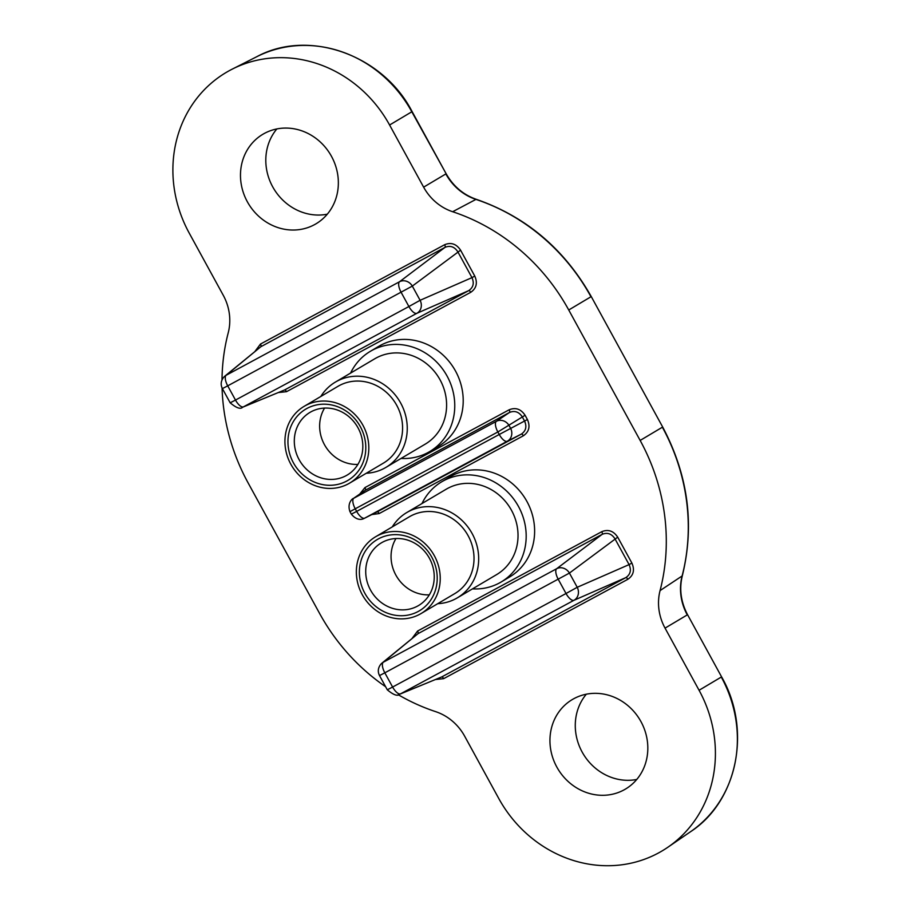 <?xml version="1.0" encoding="UTF-8"?>
<svg xmlns="http://www.w3.org/2000/svg" width="910" height="910" viewBox="0 0 910 910"><rect width="100%" height="100%" fill="white"/><g stroke="black" fill="none" stroke-linecap="round" stroke-linejoin="round"><path stroke-width="1.36" d="M247.338 201.747A52.052 47.809 -120.6 0 0 315.929 223.849A52.052 47.809 -120.6 0 0 331.49 156.349A52.052 47.809 -120.6 0 0 262.899 134.259A52.052 47.809 -120.6 0 0 247.338 201.747M276.856 128.936A52.052 47.809 -120.6 0 0 272.659 186.755A52.052 47.809 -120.6 0 0 327.304 214.18M556.806 767.016A52.052 47.809 -120.6 0 0 625.397 789.118A52.052 47.809 -120.6 0 0 640.958 721.619A52.052 47.809 -120.6 0 0 572.367 699.517A52.052 47.809 -120.6 0 0 556.806 767.016M586.324 694.193A52.052 47.809 -120.6 0 0 582.138 752.024A52.052 47.809 -120.6 0 0 636.772 779.449M222.006 379.879A198.312 182.114 59.4 0 1 228.228 332.787A49.572 45.523 -120.6 0 0 223.246 295.25L189.223 233.096A123.942 113.818 59.4 0 1 232.357 69.069A123.942 113.818 59.4 0 1 389.594 125.011L423.628 187.153A49.572 45.523 -120.6 0 0 452.645 211.723A198.312 182.114 59.4 0 1 568.739 309.991L640.151 440.44A198.312 182.114 59.4 0 1 660.068 590.59A49.572 45.523 -120.6 0 0 665.051 628.128L699.073 690.269A123.942 113.818 59.4 0 1 667.849 847.255A123.942 113.818 59.4 0 1 498.691 798.366L464.669 736.213A49.572 45.523 -120.6 0 0 435.651 711.643A198.312 182.114 59.4 0 1 398.205 694.705M385.601 686.709A198.312 182.114 59.4 0 1 319.558 613.374L248.134 482.937A198.312 182.114 59.4 0 1 222.074 387.978M376.763 512.08L521.339 434.104C525.923 430.953 527.004 426.619 524.581 421.08L522.26 416.837C518.905 411.82 514.65 410.364 509.486 412.469L365.32 490.24L353 498.737A9.919 9.202 55.2 0 1 353.069 498.691A9.919 9.202 55.2 0 1 353.808 498.236L365.32 490.24A2.48 0.978 -118.3 0 0 364.955 487.578L359.757 494.039M601.76 531.702L417.588 631.039A2.48 0.978 -118.3 0 1 417.974 633.69L383.281 662.241A9.919 3.924 61.7 0 0 384.828 672.82L569.433 573.072L577.224 587.291L566.02 593.502A9.919 3.924 -118.3 0 0 573.971 600.293L625.83 577.611A2.48 0.978 -118.3 0 1 627.82 579.306C633.542 575.382 634.896 569.967 631.881 563.051L629.083 564.61L614.91 538.709C611.565 533.681 607.311 532.225 602.147 534.341L417.974 633.69L381.904 663.163A9.919 9.282 50.6 0 1 381.904 663.163A9.919 9.282 50.6 0 1 383.281 662.241L556.681 568.704A9.919 8.872 52.9 0 1 569.433 573.072L617.708 537.162C613.499 530.883 608.187 529.063 601.76 531.702A2.48 0.978 -118.3 0 1 602.147 534.341L556.681 568.704A9.919 3.924 -118.3 0 0 558.228 579.283L566.02 593.502L392.608 687.039A9.919 3.924 61.7 0 0 400.571 693.83A9.919 9.293 67.7 0 1 399.786 694.193A9.919 9.293 67.7 0 1 399.752 694.205L441.668 676.96L625.83 577.611C630.437 574.46 631.517 570.126 629.083 564.61L577.224 587.291A9.919 8.884 66.4 0 1 573.971 600.293L400.571 693.83L441.668 676.96A2.48 0.978 61.7 0 1 443.659 678.655L627.82 579.306M444.637 244.722L260.476 344.06A2.48 0.978 -118.3 0 1 260.863 346.71L226.158 375.261A9.919 3.924 61.7 0 0 227.716 385.84L412.321 286.093L420.101 300.3L408.897 306.522A9.919 3.924 -118.3 0 0 416.848 313.313L468.718 290.631A2.48 0.978 -118.3 0 1 470.709 292.326C476.43 288.402 477.784 282.987 474.77 276.071L471.971 277.63L457.787 251.729C454.443 246.701 450.188 245.245 445.024 247.361L260.863 346.71L224.793 376.183A9.919 9.282 50.6 0 1 224.793 376.183A9.919 9.282 50.6 0 1 226.158 375.261L399.558 281.725A9.919 8.872 52.9 0 1 412.321 286.093L460.585 250.182C456.388 243.903 451.064 242.083 444.637 244.722A2.48 0.978 -118.3 0 1 445.024 247.361L399.558 281.725A9.919 3.924 -118.3 0 0 401.117 292.303L408.897 306.522L235.497 400.059A9.919 3.924 61.7 0 0 243.448 406.85A9.919 9.293 67.7 0 1 242.674 407.214A9.919 9.293 67.7 0 1 242.64 407.225L284.546 389.98L468.718 290.631C473.314 287.48 474.394 283.146 471.971 277.63L420.101 300.3A9.919 8.884 66.4 0 1 416.848 313.313L243.448 406.85L284.546 389.98A2.48 0.978 61.7 0 1 286.536 391.675L470.709 292.326M371.78 514.582L379.174 513.558L523.341 435.788A2.48 0.978 -118.3 0 0 521.339 434.104L507.291 441.225A9.919 3.924 -118.3 0 1 499.249 434.479L356.663 511.397L355.275 508.872A9.919 3.924 -118.3 0 1 353.808 498.236L496.394 421.319A9.919 8.998 56 0 1 509.168 425.698L510.544 428.212A9.919 8.998 63.1 0 1 507.291 441.225L364.705 518.143A9.919 9.202 63.3 0 1 364.5 518.256A9.919 9.202 63.3 0 1 364.353 518.325C365.274 517.562 358.858 523.216 351.34 514.161L349.963 511.636C346.483 502.001 354.195 497.486 353.08 498.68M363.352 554.656A41.394 38.015 59.4 0 1 415.438 540.21A41.394 38.015 59.4 0 1 433.24 595.709A41.394 38.015 59.4 0 1 381.153 610.155A41.394 38.015 59.4 0 1 363.352 554.656M430.737 592.251A36.434 33.465 -120.6 0 0 422.752 549.367A36.434 33.465 -120.6 0 0 381.426 542.826A36.434 33.465 -120.6 0 0 369.221 556.112A36.434 33.465 -120.6 0 0 377.206 598.996A36.434 33.465 -120.6 0 0 418.543 605.537A36.434 33.465 -120.6 0 0 430.737 592.251M395.975 538.527A36.434 33.465 -120.6 0 0 394.553 541.12A36.434 33.465 -120.6 0 0 397.351 577.577A36.434 33.465 -120.6 0 0 429.315 594.844M360.633 553.064A44.624 40.973 -120.6 0 0 370.404 605.571A44.624 40.973 -120.6 0 0 421.012 613.579A44.624 40.973 -120.6 0 0 435.958 597.301A44.624 40.973 -120.6 0 0 426.176 544.794A44.624 40.973 -120.6 0 0 375.568 536.786A44.624 40.973 -120.6 0 0 360.633 553.064M421.012 613.579L454.795 593.593A44.624 40.973 -120.6 0 0 469.731 577.315A44.624 40.973 -120.6 0 0 459.959 524.797A44.624 40.973 -120.6 0 0 409.341 516.789L375.568 536.786M437.71 603.694A49.572 45.523 -120.6 0 0 457.32 597.859A49.572 45.523 -120.6 0 0 473.917 579.772A49.572 45.523 -120.6 0 0 463.053 521.419A49.572 45.523 -120.6 0 0 406.815 512.523A49.572 45.523 -120.6 0 0 392.267 526.901M457.32 597.859L496.667 574.574A49.572 45.523 -120.6 0 0 513.263 556.488A49.572 45.523 -120.6 0 0 502.4 498.134A49.572 45.523 -120.6 0 0 446.162 489.239L406.815 512.523M421.99 503.548A58.251 53.497 59.4 0 1 422.24 503.025A58.251 53.497 59.4 0 1 441.748 481.777A58.251 53.497 59.4 0 1 507.825 492.23A58.251 53.497 59.4 0 1 520.588 560.788A58.251 53.497 59.4 0 1 501.08 582.036A58.251 53.497 59.4 0 1 472.495 588.872M441.748 481.777L450.188 476.772A58.251 53.497 59.4 0 1 516.266 487.225A58.251 53.497 59.4 0 1 529.029 555.783A58.251 53.497 59.4 0 1 509.52 577.042L501.08 582.036M291.928 424.208A41.394 38.015 59.4 0 1 344.014 409.762A41.394 38.015 59.4 0 1 361.816 465.26A41.394 38.015 59.4 0 1 309.73 479.707A41.394 38.015 59.4 0 1 291.928 424.208M359.325 461.802A36.434 33.465 -120.6 0 0 351.34 418.918A36.434 33.465 -120.6 0 0 310.003 412.378A36.434 33.465 -120.6 0 0 297.809 425.675A36.434 33.465 -120.6 0 0 305.783 468.559A36.434 33.465 -120.6 0 0 347.12 475.1A36.434 33.465 -120.6 0 0 359.325 461.802M324.563 408.078A36.434 33.465 -120.6 0 0 323.141 410.683A36.434 33.465 -120.6 0 0 325.928 447.128A36.434 33.465 -120.6 0 0 357.892 464.407M289.209 422.615A44.624 40.973 -120.6 0 0 298.992 475.122A44.624 40.973 -120.6 0 0 349.599 483.13A44.624 40.973 -120.6 0 0 364.535 466.853A44.624 40.973 -120.6 0 0 354.763 414.346A44.624 40.973 -120.6 0 0 304.145 406.338A44.624 40.973 -120.6 0 0 289.209 422.615M349.599 483.13L383.372 463.144A44.624 40.973 -120.6 0 0 398.307 446.867A44.624 40.973 -120.6 0 0 388.536 394.36A44.624 40.973 -120.6 0 0 337.928 386.352L304.145 406.338M366.298 473.257A49.572 45.523 -120.6 0 0 385.897 467.41A49.572 45.523 -120.6 0 0 402.493 449.324A49.572 45.523 -120.6 0 0 391.641 390.982A49.572 45.523 -120.6 0 0 335.403 382.086A49.572 45.523 -120.6 0 0 320.843 396.453M385.897 467.41L425.243 444.125A49.572 45.523 -120.6 0 0 441.839 426.039A49.572 45.523 -120.6 0 0 430.987 367.697A49.572 45.523 -120.6 0 0 374.749 358.79L335.403 382.086M350.577 373.1A58.251 53.497 59.4 0 1 350.828 372.577A58.251 53.497 59.4 0 1 370.325 351.328A58.251 53.497 59.4 0 1 436.402 361.782A58.251 53.497 59.4 0 1 449.165 430.339A58.251 53.497 59.4 0 1 429.668 451.587A58.251 53.497 59.4 0 1 401.071 458.435M370.325 351.328L378.765 346.335A58.251 53.497 59.4 0 1 444.853 356.788A58.251 53.497 59.4 0 1 457.616 425.345A58.251 53.497 59.4 0 1 438.108 446.594L429.668 451.587M523.341 435.788C529.074 431.863 530.428 426.437 527.413 419.521L525.093 415.278C520.884 409 515.56 407.179 509.122 409.807L364.955 487.578M435.56 679.508L443.659 678.655M417.588 631.039L412.207 638.24M631.881 563.051L617.708 537.162M278.437 392.528L286.536 391.675M260.476 344.06L255.084 351.26M474.77 276.071L460.585 250.182M568.739 309.991L590.954 296.762A196.492 180.442 -120.6 0 0 475.93 199.404L452.645 211.723M423.628 187.153L445.843 173.935A51.404 47.195 -120.6 0 0 475.93 199.404A4.96 1.354 108.3 0 1 476.339 199.335C463.361 194.831 453.294 186.3 446.139 173.742L411.809 111.782L389.594 125.011M256.882 56.659C308.979 28.392 382.974 54.987 412.116 111.589L411.809 111.782A122.122 112.146 -120.6 0 0 256.882 56.659L232.357 69.069M721.584 676.858L687.562 614.705L721.584 676.858C751.831 729.229 737.794 801.107 690.519 831.729A122.122 112.146 -120.6 0 0 721.289 677.051L699.073 690.269M660.068 590.59L682.102 575.985A51.404 47.195 -120.6 0 0 687.266 614.898L665.051 628.128M687.562 614.705C680.839 601.908 679.099 588.895 682.352 575.666A4.96 1.456 -165.4 0 1 682.102 575.985A196.492 180.442 -120.6 0 0 662.366 427.211L640.151 440.44M682.352 575.666C694.774 524.82 688.21 475.27 662.673 427.017L591.25 296.569C564.371 249.067 526.06 216.648 476.339 199.335M379.174 513.558A2.48 0.978 61.7 0 0 377.161 511.875L364.705 518.143A9.919 3.924 61.7 0 1 356.663 511.397L351.34 514.161M509.122 409.807A2.48 0.978 -118.3 0 1 509.486 412.469L496.394 421.319A9.919 3.924 -118.3 0 0 497.861 431.966L525.093 415.278M527.413 419.521L499.249 434.479L497.861 431.966L349.963 511.636M399.797 694.193C397.681 696.457 393.518 695.001 387.296 689.803L392.608 687.039L384.828 672.82L379.515 675.584C377.536 671.625 378.003 667.803 380.903 664.118L381.893 663.174M242.674 407.214C240.558 409.477 236.395 408.021 230.173 402.823L235.497 400.059L227.716 385.84L222.393 388.604C220.413 384.646 220.88 380.824 223.792 377.138L224.781 376.194M690.519 831.729L667.849 847.255M412.116 111.589L446.139 173.742M591.25 296.569L662.673 427.017M364.5 518.256L376.956 511.977M387.296 689.803L379.515 675.584M230.173 402.823L222.393 388.604"/></g></svg>
